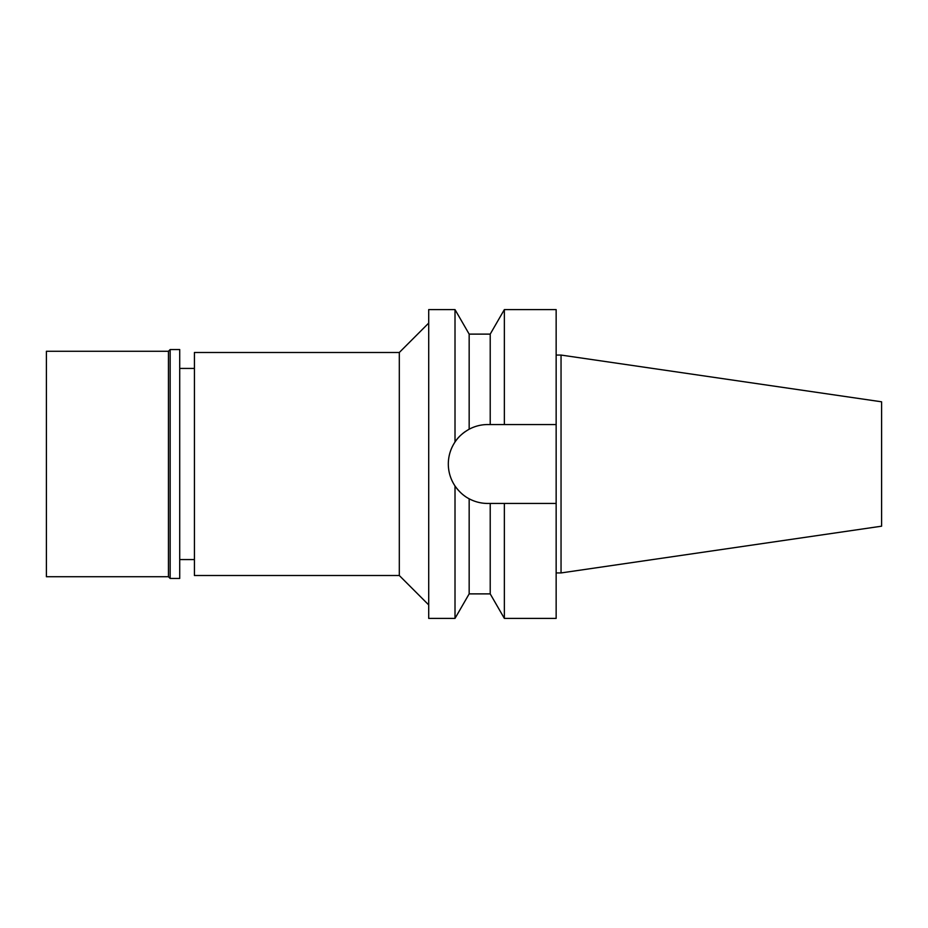 <?xml version="1.0" encoding="UTF-8"?>
<svg xmlns="http://www.w3.org/2000/svg" width="928" height="928" viewBox="0 0 928 928"><rect width="100%" height="100%" fill="white"/><g stroke="black" fill="none" stroke-linecap="round" stroke-linejoin="round"><path stroke-width="1.39" d="M561.046 355.064L561.046 572.936L881.6 526.188L881.6 401.812L561.046 355.064L556.15 355.064M194.428 368.428L179.719 368.428M194.428 559.572L179.719 559.572M194.428 352.489L194.428 575.511L399.307 575.511L399.307 352.489L194.428 352.489M428.713 323.083L399.307 352.489M428.713 604.917L399.307 575.511M428.713 309.604L428.713 618.396L455.01 618.396L455.01 485.982C450.579 479.266 448.352 471.934 448.317 464C448.352 456.066 450.579 448.734 455.01 442.018L455.01 309.604L428.713 309.604M455.01 442.018C458.072 437.146 462.782 432.877 469.162 429.212L469.162 429.212C475.055 426.103 481.261 424.548 487.768 424.548L490.216 424.548L487.768 424.548M449.071 456.309A39.452 39.452 0 0 1 459.488 436.485M462.283 433.875A39.452 39.452 0 0 1 465.496 431.439M487.768 503.452A39.452 39.452 0 0 1 469.162 498.788C475.066 501.897 481.261 503.452 487.768 503.452L490.216 503.452L490.216 593.885L469.162 593.885L455.01 618.396M465.38 496.492A39.452 39.452 0 0 1 461.715 493.626M458.038 489.926A39.452 39.452 0 0 1 448.317 464M455.01 485.982C459.14 491.805 463.849 496.074 469.162 498.788L469.162 593.885M490.216 334.115L504.356 309.604L504.356 424.548L490.216 424.548L490.216 334.115L469.162 334.115L469.162 429.212M499.624 503.452L490.216 503.452L504.356 503.452L504.356 618.396L490.216 593.885M504.356 503.452L556.15 503.452L556.15 309.604L504.356 309.604M504.356 424.548L556.15 424.548L504.356 424.548M504.356 618.396L556.15 618.396L556.15 503.452M561.046 572.936L556.15 572.936M46.4 351.271L46.4 576.729L168.444 576.729L168.444 351.271L46.4 351.271M170.16 349.554L170.16 578.446L179.719 578.446L179.719 349.554L170.16 349.554L168.444 351.271M170.16 578.446L168.444 576.729M469.162 334.115L455.01 309.604"/></g></svg>

